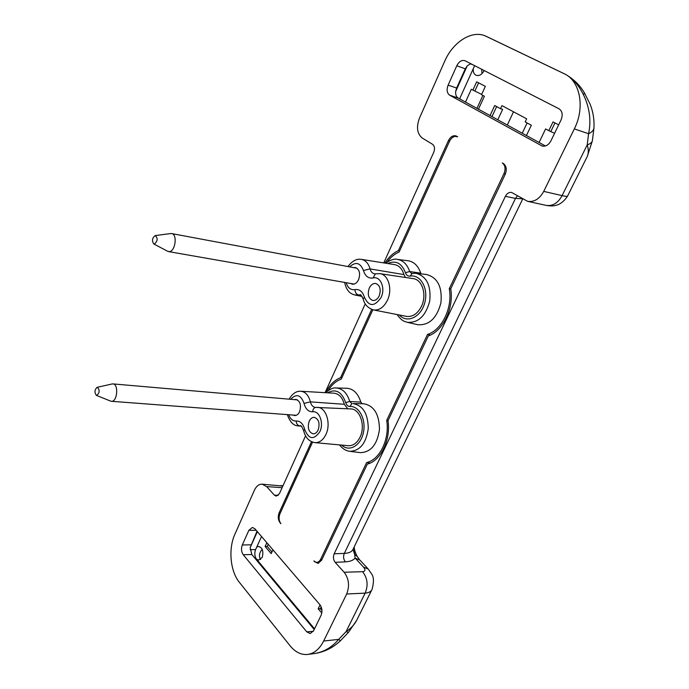 <?xml version="1.0" encoding="UTF-8"?>
<svg xmlns="http://www.w3.org/2000/svg" width="689" height="689" viewBox="0 0 689 689"><rect width="100%" height="100%" fill="white"/><g stroke="black" fill="none" stroke-linecap="round" stroke-linejoin="round"><path stroke-width="1.03" d="M167.539 251.235L169.261 251.623C175.368 251.571 177.659 234.191 171.639 233.571L170.605 233.562M154.465 244.061L153.768 243.94C151.718 240.719 152.191 237.938 155.189 235.586L155.206 235.586C158.014 238.118 157.764 240.952 154.465 244.061M110.55 401.076L111.403 401.291C117.294 402.187 118.896 383.971 112.944 383.902L112.066 383.98M96.71 395.443L96.426 395.383C94.29 392.497 94.531 389.81 97.14 387.313L97.425 387.296C99.931 390.215 99.69 392.928 96.71 395.443M256.386 559.02C254.594 556.161 254.336 553.017 255.61 549.581L256.704 547.169L258.203 546.429C262.44 547.367 263.775 551.036 262.208 557.435L258.418 560.174L256.386 559.02L314.537 628.842M467.228 65.843L465.273 68.831L456.618 88.046L455.662 91.516L467.228 65.843L470.708 63.655M459.615 98.846L474.635 65.662M484.186 70.545C481.706 74.877 478.872 76.384 475.677 75.067C473.834 73.835 473.033 71.699 473.274 68.676M539.091 142.477L545.602 128.946L548.806 130.66L553.026 121.91L558.658 124.873M490.06 115.563L494.702 105.538L500.541 108.681L501.962 105.632L526.646 118.818L525.173 121.927L531.34 125.243L526.43 135.526M465.497 102.075L471.319 89.26L472.887 90.095L476.659 81.819L485.34 86.375L481.525 94.712L484.393 96.245L478.45 109.181M261.527 536.516L256.704 547.169M321.797 613.055L318.172 608.792L320.049 604.89M272.939 549.839L271.208 553.62L265.119 546.48L266.832 542.717M256.205 530.297L248.858 530.332L242.304 544.965C240.995 548.599 241.305 551.855 243.234 554.714L251.838 554.533L250.15 547.677L257.367 531.65M251.838 554.533L314.218 629.505M250.15 547.677L257.014 531.245M248.858 530.332L252.355 527.438L254.896 528.764L319.868 604.666C322.159 607.905 322.555 611.479 321.048 615.389L313.59 630.788L310.179 633.561L306.76 631.839L313.297 631.331M243.234 554.714L306.76 631.839M465.144 60.813L464.731 60.623C461.587 59.909 458.934 61.622 456.79 65.756L448.126 85.117C446.403 89.759 446.928 93.118 449.693 95.203L542.122 145.999C545.645 146.74 548.582 145.026 550.924 140.849L561.044 119.946C563.059 114.848 562.379 111.127 559.012 108.793L465.144 60.813M455.662 91.516C455.412 94.66 456.264 96.848 458.202 98.071L449.693 95.203M545.438 145.965L458.202 98.071M574.325 128.895C585.288 107.467 580.121 80.673 564.11 73.689L564.799 73.99C572.395 78.038 578.588 84.902 583.376 94.582C589.638 107.475 591.369 120.523 588.578 133.726L574.325 128.895L543.733 191.396C539.539 198.94 534.182 202.256 527.671 201.352L511.531 192.42C509.007 192.093 506.958 193.394 505.381 196.322L334.174 553.784C332.959 556.962 333.287 559.812 335.164 562.327L344.138 572.249C348.944 578.708 349.788 585.96 346.679 593.996L365.144 593.134C368.856 592.841 371.173 591.567 372.094 589.302L372.112 589.276M522.718 198.957L353.216 548.892C352.139 551.674 349.168 553.181 344.319 553.396L334.174 553.784M522.374 198.751L515.484 198.415L344.319 553.396C343.044 556.548 343.415 559.373 345.422 561.862L335.164 562.327M383.747 262.905L433.717 152.372C435.069 148.721 434.664 146.016 432.494 144.259L422.383 138.127C417.112 133.847 416.13 127.207 419.437 118.207L444.681 61.295C452.906 42.003 471.956 29.739 485.556 36.043L564.11 73.689M365.204 303.909L325.079 392.67M305.554 435.844L279.407 493.686L276.22 496.132L274.36 495.124L278.132 495.451M505.485 173.706L503.848 173.921C505.838 169.072 505.321 165.403 502.298 162.914L503.366 163.534C506.449 165.928 507.052 169.554 505.183 174.403L450.718 288.863C454.103 308.112 443.01 331.021 428.317 335.939L388.002 420.669C390.947 439.78 380.733 460.889 367.332 464.11L321.539 560.346L317.879 563.335L314.882 561.811M384.841 263.077C388.605 257.23 393.118 253.07 398.397 250.615L399.603 250.934M325.888 392.394C329.618 384.936 334.518 380.035 340.599 377.684L371.647 309.413M340.599 377.684L341.813 377.882M262.182 549.236C259.202 553.009 258.676 556.454 260.597 559.554M482.076 73.551L481.611 69.227M274.36 495.124L266.626 486.58L262.096 484.16C258.918 484.1 256.351 486.124 254.413 490.215L234.863 534.294C228.197 548.737 230.212 571.241 239.35 582.291L290.103 645.808C295.331 652.19 301.196 655.067 307.699 654.438C314.27 653.456 319.593 648.986 323.658 641.028L346.679 593.996M307.699 654.438L313.59 653.68C323.787 652.328 332.735 648.022 340.435 640.753L338.669 639.383C331.762 647.539 323.408 652.311 313.59 653.68L313.366 653.706M356.661 620.358L348.462 632.364L346.05 631.667L365.144 593.134C368.4 585.202 367.53 578.054 362.56 571.698C365.394 571.345 365.704 569.803 363.482 567.09L355.111 558.056L354.646 554.481L357.281 556.471L359.425 559.571M371.707 590.094L357.66 618.343C355.205 623.803 351.338 628.247 346.05 631.667L338.669 639.383L323.658 641.028M485.556 36.043L486.184 36.336M583.376 94.582L584.513 93.084C580.078 85.307 573.601 78.985 565.066 74.119L487.304 36.844M567.693 195.848L586.537 157.936C588.621 154.362 588.854 150.004 587.226 144.879L588.578 133.726C592.152 132.021 593.952 129.945 593.978 127.525L593.978 127.474M567.71 195.805C567.547 196.589 565.678 196.529 562.086 195.616L587.226 144.879C590.525 143.76 592.264 142.235 592.437 140.298L592.437 140.255M282.852 486.072L262.096 484.16M356.997 555.971C357.376 556.772 354.577 551.855 354.224 547.419L354.646 554.481L353.018 549.348M372.129 589.233L372.094 589.302C373.981 582.171 373.86 577.106 371.724 574.126L368.271 569.08L363.482 567.09M345.422 561.862C350.064 561.613 353.293 560.346 355.111 558.056L359.899 560.079L367.805 568.571M567.572 196.072C563.206 203.134 557.022 205.236 557.504 204.874L554.955 205.58C552.862 206.106 549.917 206.037 546.119 205.374C552.724 206.304 558.038 203.057 562.086 195.616L543.733 191.396M318.172 608.792L320.333 608.663L321.961 610.566M320.333 608.663L321.186 606.897M265.119 546.48L267.237 546.446L271.957 551.975M267.237 546.446L268.21 544.319M548.806 130.66L554.567 133.322M550.899 131.366L554.972 122.935M491.98 116.613L496.64 106.58M500.541 108.681L502.634 109.387L497.785 119.8M507.302 125.028L513.512 111.799M522.236 133.227L527.111 122.961M476.952 108.362L482.877 95.435M472.887 90.095L481.671 94.393M474.971 90.819L478.614 82.844M398.397 250.615L448.401 140.677C450.382 136.861 452.88 135.259 455.894 135.871L457.694 136.81L455.033 136.344C452.647 136.913 450.77 138.661 449.392 141.572L399.112 252.019C394.59 253.965 390.603 257.281 387.149 261.958M312.573 442.105L280.027 513.606C278.554 517.379 278.838 520.746 280.888 523.7L280.156 522.882C278.072 519.997 277.727 516.655 279.114 512.866L311.497 441.675M341.632 445.094C349.065 452.303 360.657 445.912 363.379 432.683C366.341 419.541 359.055 405.7 349.883 406.476C347.893 406.45 346.498 405.158 345.697 402.591L349.754 401.498C347.118 393.049 342.64 388.544 336.31 387.985L346.911 388.26C353.457 388.846 358.099 393.462 360.829 402.118L362.225 403.728M363.611 403.754C373.955 405.58 379.234 414.132 379.467 429.393C377.271 444.508 370.906 452.26 360.399 452.647L349.805 451.329C359.968 450.933 366.117 443.363 368.262 428.61C368.064 413.71 362.965 405.373 352.975 403.59L363.611 403.754M372.818 309.783L341.244 379.122C336.154 380.896 331.848 384.651 328.326 390.405M318.783 563.146L316.001 562.396L313.874 560.941L314.658 561.828M315.364 562.069C317.56 562.81 319.351 561.836 320.729 559.141L366.643 462.543L367.676 462.259C380.371 458.745 389.75 438.411 386.693 420.376L427.55 334.415L428.687 333.993C442.605 328.868 452.776 306.855 449.271 288.717L503.848 173.921M399.37 314.994C406.898 323.684 420.841 317.353 424.682 303.005C428.816 288.76 420.634 274.058 410.076 276.134C407.888 276.358 406.346 275.212 405.451 272.68L409.671 271.526C407.259 264.421 403.177 260.382 397.441 259.417L408.077 260.743C414.011 261.734 418.232 265.876 420.746 273.163L421.1 273.895M426.68 274.541C437.661 277.589 442.407 287.029 440.917 302.876C436.817 318.249 429.092 325.527 417.741 324.708L407.294 322.306C418.275 323.081 425.759 315.958 429.747 300.947C431.202 285.487 426.629 276.272 416.001 273.3L426.68 274.541M316.001 562.396L315.528 562.155M347.712 408.775L344.311 404.288C342.442 397.501 339.014 393.798 334.044 393.195L300.886 391.257C296.348 390.93 292.429 393.565 289.13 399.172M303.694 430.849L303.668 430.711C305.391 437.704 309.18 441.675 315.019 442.631L348.315 445.714C353.138 445.904 357.04 443.07 360.011 437.222C365.764 425.888 360.063 408.801 350.77 408.921L315.622 407.406C313.805 407.845 312.84 409.309 312.711 411.798C319.446 410.549 324.08 423.201 319.868 431.676C313.857 440.193 308.801 439.479 304.719 429.531C303.151 423.735 300.301 420.893 296.167 420.996C296.382 423.761 297.527 425.389 299.612 425.862L300.852 425.991M363.198 299.104L363.155 298.923C364.438 304.4 367.874 308.069 373.481 309.929C379.157 310.601 383.799 307.38 387.425 300.266C392.73 289.423 388.398 274.48 379.863 273.654L374.652 273.869C372.413 273.43 370.88 271.776 370.062 268.908L403.943 274.592C402.221 268.848 399.103 265.523 394.599 264.61L361.406 259.383C365.592 260.235 368.477 263.413 370.062 268.908L363.447 270.501C360.287 262.612 355.696 261.407 349.667 266.876M403.943 274.592L405.485 277.469M373.481 309.929L406.501 316.389C412.59 317.129 417.56 313.796 421.427 306.398C427.077 295.125 422.366 279.527 413.211 278.623L379.863 273.654M318.154 429.988C320.101 423.21 318.783 418.981 314.193 417.31C312.126 417.31 310.463 418.602 309.215 421.186C307.277 427.835 308.569 432.046 313.073 433.829C315.166 433.889 316.862 432.614 318.154 429.988M293.118 415.062L294.599 415.553C296.658 415.639 298.32 414.356 299.594 411.721C301.481 405.141 300.249 401.032 295.908 399.387L294.367 399.629M379.191 295.9C381.241 289.432 380.07 285.289 375.669 283.463C373.033 283.248 370.897 284.79 369.278 288.071C367.254 294.401 368.391 298.535 372.689 300.447C375.341 300.748 377.512 299.233 379.191 295.9M350.735 283.498L352.277 284.169C354.852 284.471 356.962 282.964 358.607 279.639C360.588 273.352 359.494 269.321 355.335 267.539L353.655 267.625M450.735 288.975L449.271 288.717M430.324 335.087L427.55 334.415M388.079 420.505L386.693 420.376M370.165 463.068L366.643 462.543M470.242 63.784L472.861 64.749M250.107 549.684L255.61 549.581M255.765 559.253L256.558 559.235M242.304 544.965L250.899 544.835M465.273 68.831L456.79 65.756M456.618 88.046L448.126 85.117M543.061 146.197L541.253 145.62M505.381 196.322L515.484 198.415L517.465 195.779M565.066 74.119L486.245 36.353M266.626 486.58L282.111 487.7M344.138 572.249L362.56 571.698M449.633 141.064L448.401 140.677M280.337 512.926L279.114 512.866M345.697 402.591C341.735 391.731 335.689 388.467 327.576 392.816M405.451 272.68C401.704 263.112 395.779 260.063 387.674 263.525M349.883 406.476L351.898 403.608L349.754 401.498L360.829 402.118M412.203 273.404L410.076 276.134M420.746 273.163L409.671 271.526L411.617 273.421L416.001 273.3M375.384 273.852L373.059 277.968C380.474 275.798 385.676 288.157 381.103 297.415C374.532 306.941 368.959 306.872 364.386 297.217L363.155 298.923C361.217 295.271 360.235 293.927 360.209 294.901L354.861 294.97L362.095 296.442M361.337 295.521L358.383 294.926C356.308 294.229 355.145 292.455 354.904 289.604C359.46 288.949 362.621 291.481 364.386 297.217M354.904 289.604C350.692 290.198 347.79 287.899 346.188 282.705M373.059 277.968C368.391 278.657 365.179 276.168 363.447 270.501M287.347 414.632C289.914 421.987 293.505 425.733 298.113 425.871L300.387 425.862C300.774 424.941 301.868 426.56 303.668 430.711L304.719 429.531M315.019 442.631C319.507 442.794 323.141 440.073 325.914 434.458C331.306 423.589 326.069 407.208 317.431 407.337M316.105 407.38L315.579 407.406M312.711 411.798C308.474 411.919 305.58 409.111 304.038 403.375L310.386 401.868C311.273 405.261 312.952 407.113 315.433 407.406M344.311 404.288L310.386 401.868C308.663 395.374 305.503 391.834 300.886 391.257M288.717 414.735C290.319 419.05 292.799 421.143 296.167 420.996M304.038 403.375C300.817 394.728 296.373 393.376 290.698 399.31M321.849 559.709L320.729 559.141M354.112 284.092L168.512 251.588M357.023 268.254L171.639 233.571M153.768 243.94L167.763 251.347M155.206 235.586L170.846 233.528M297.519 399.904L112.944 383.902M296.279 415.303L111.403 401.291M96.426 395.383L110.748 401.153M97.14 387.313L112.273 383.937M340.435 640.753L348.376 632.459M593.97 127.525C594.374 119.516 593.108 111.79 590.189 104.358L584.548 93.144M593.909 128.387L592.428 140.298M587.243 156.524L592.307 141.004M280.974 485.547L282.972 485.805M354.18 546.894L354.215 547.333M527.671 201.352L546.127 205.374M336.31 387.985C333.631 387.407 330.057 388.975 325.578 392.696M339.539 444.896C342.442 448.694 345.869 450.839 349.805 451.329M397.062 314.546C402.29 321.651 404.615 321.341 407.294 322.306M397.441 259.417C394.711 258.513 390.715 259.77 385.47 263.172M361.406 259.383C356.704 258.487 352.225 260.881 347.954 266.557M344.638 282.43C346.111 289.595 349.521 293.772 354.861 294.97M298.113 425.871L301.188 426.19M456.307 136.077L455.033 136.344"/></g></svg>
